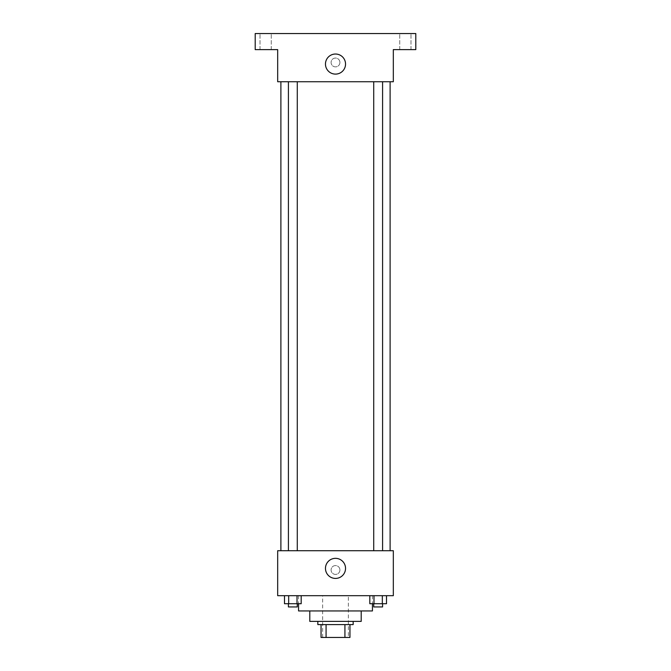 <?xml version="1.0" encoding="UTF-8"?>
<svg xmlns="http://www.w3.org/2000/svg" width="671" height="671" viewBox="0 0 671 671"><rect width="100%" height="100%" fill="white"/><g stroke="black" fill="none" stroke-linecap="round" stroke-linejoin="round"><path stroke-width="0.5" stroke-dasharray="3.35 2.52" d="M348.35 595.689L322.65 595.689L348.35 595.689L348.35 637.45L322.65 637.45L348.35 637.45M326.072 637.45L321.048 637.45L321.048 624.6L326.072 624.6L326.072 637.45L349.952 637.45M344.928 624.6L326.072 624.6L344.928 624.6L344.928 637.45M326.072 624.6L321.048 624.6M317.836 624.6L353.164 624.6M309.801 621.388L361.199 621.388M298.561 610.945L372.439 610.945M335.5 595.689L298.561 595.689L335.5 595.689M284.496 595.689L284.496 603.724L288.673 603.724L284.496 603.724L288.673 603.724L288.673 595.689L297.018 595.689L284.496 595.689L301.187 595.689L288.673 595.689L288.673 603.724L301.187 603.724L297.018 603.724L301.187 603.724L301.187 595.689L297.018 595.689L301.187 595.689L297.018 595.689L297.018 603.724L288.673 603.724L297.018 603.724L297.018 595.689L301.187 595.689L288.673 595.689L301.187 595.689M277.677 595.689L393.323 595.689L393.323 550.723L277.677 550.723L277.677 595.689M369.813 595.689L369.813 603.724L373.982 603.724L369.813 603.724L373.982 603.724L373.982 595.689L382.327 595.689L369.813 595.689L386.504 595.689L373.982 595.689L373.982 603.724L386.504 603.724L382.327 603.724L386.504 603.724L386.504 595.689L382.327 595.689L386.504 595.689L382.327 595.689L382.327 603.724L373.982 603.724L382.327 603.724L382.327 595.689L386.504 595.689L373.982 595.689L386.504 595.689M339.92 569.989A4.42 4.42 0 0 0 333.294 566.165A4.42 4.42 0 0 0 333.294 573.814A4.42 4.42 0 0 0 339.92 569.989A4.42 4.42 0 0 0 333.294 566.165A4.42 4.42 0 0 0 333.294 573.814A4.42 4.42 0 0 0 339.92 569.989M390.111 550.723L280.889 550.723L390.111 550.723M297.278 550.723L288.413 550.723L297.278 550.723L288.413 550.723L297.278 550.723L297.278 81.736L288.413 81.736L297.278 81.736M382.587 550.723L373.722 550.723L382.587 550.723L373.722 550.723L382.587 550.723L382.587 81.736L373.722 81.736L382.587 81.736M277.677 574.41L277.685 565.578L277.677 574.41M393.323 565.578L393.315 574.41L393.323 565.578M345.54 568.387A10.04 10.04 0 0 1 330.484 577.077A10.04 10.04 0 0 1 330.484 559.689A10.04 10.04 0 0 1 345.54 568.387M390.111 81.736L280.889 81.736L390.111 81.736M277.677 81.736L393.323 81.736L393.323 49.612L415.802 49.612L415.802 33.55L255.198 33.55L255.198 49.612L277.677 49.612L277.677 81.736M339.92 62.462A4.42 4.42 0 0 0 333.294 58.637A4.42 4.42 0 0 0 333.294 66.286A4.42 4.42 0 0 0 339.92 62.462A4.42 4.42 0 0 0 333.294 58.637A4.42 4.42 0 0 0 333.294 66.286A4.42 4.42 0 0 0 339.92 62.462M277.677 66.874L277.685 58.041L277.677 66.874M393.323 58.041L393.315 66.874L393.323 58.041M345.54 64.064A10.04 10.04 0 0 1 330.484 72.762A10.04 10.04 0 0 1 330.484 55.374A10.04 10.04 0 0 1 345.54 64.064M265.632 49.612L271.26 49.612L265.632 49.612M405.368 49.612L399.74 49.612L405.368 49.612M265.632 33.55L271.26 33.55L265.632 33.55M405.368 33.55L399.74 33.55L405.368 33.55M382.587 603.724L373.722 603.724L382.587 603.724L373.722 603.724L382.587 603.724L382.587 606.936L373.722 606.936L382.587 606.936L373.722 606.936L373.722 603.724M297.278 603.724L288.413 603.724L297.278 603.724L288.413 603.724L297.278 603.724L297.278 606.936L288.413 606.936L297.278 606.936L288.413 606.936L288.413 603.724M382.327 595.689L382.327 603.724M373.982 595.689L373.982 603.724M297.018 595.689L297.018 603.724M288.673 595.689L288.673 603.724M322.65 637.45L322.65 595.689M298.561 595.689L298.561 603.724M372.439 595.689L372.439 603.724M288.413 81.736L288.413 550.723M373.722 81.736L373.722 550.723M271.26 49.612L271.26 33.55L271.26 49.612M260.004 49.612L260.004 33.55L260.004 49.612M410.996 49.612L410.996 33.55L410.996 49.612M399.74 49.612L399.74 33.55L399.74 49.612"/><path stroke-width="1.01" d="M344.928 624.6L344.928 637.45L321.048 637.45L321.048 624.6M344.928 637.45L349.952 637.45L349.952 624.6L349.952 637.45M353.164 621.388L353.164 624.6L317.836 624.6L317.836 621.388M326.072 624.6L326.072 637.45M361.199 610.945L361.199 621.388L309.801 621.388L309.801 610.945M372.439 603.724L372.439 610.945L298.561 610.945L298.561 603.724M393.323 595.689L277.677 595.689L277.677 550.723L393.323 550.723L393.323 595.689M345.54 568.387A10.04 10.04 0 0 1 330.484 577.077A10.04 10.04 0 0 1 330.484 559.689A10.04 10.04 0 0 1 345.54 568.387M390.111 81.736L390.111 550.723M373.722 550.723L373.722 81.736M297.278 81.736L297.278 550.723M393.323 81.736L277.677 81.736L277.677 49.612L255.198 49.612L255.198 33.55L415.802 33.55L415.802 49.612L393.323 49.612L393.323 81.736M345.54 64.064A10.04 10.04 0 0 1 330.484 72.762A10.04 10.04 0 0 1 330.484 55.374A10.04 10.04 0 0 1 345.54 64.064M386.504 595.689L386.504 603.724L369.813 603.724L369.813 595.689M382.327 595.689L382.327 603.724M373.982 595.689L373.982 603.724M382.587 603.724L382.587 606.936L373.722 606.936L373.722 603.724M301.187 595.689L301.187 603.724L284.496 603.724L284.496 595.689M297.018 595.689L297.018 603.724M288.673 595.689L288.673 603.724M297.278 603.724L297.278 606.936L288.413 606.936L288.413 603.724M280.889 81.736L280.889 550.723M382.587 550.723L382.587 81.736M288.413 81.736L288.413 550.723"/></g></svg>
